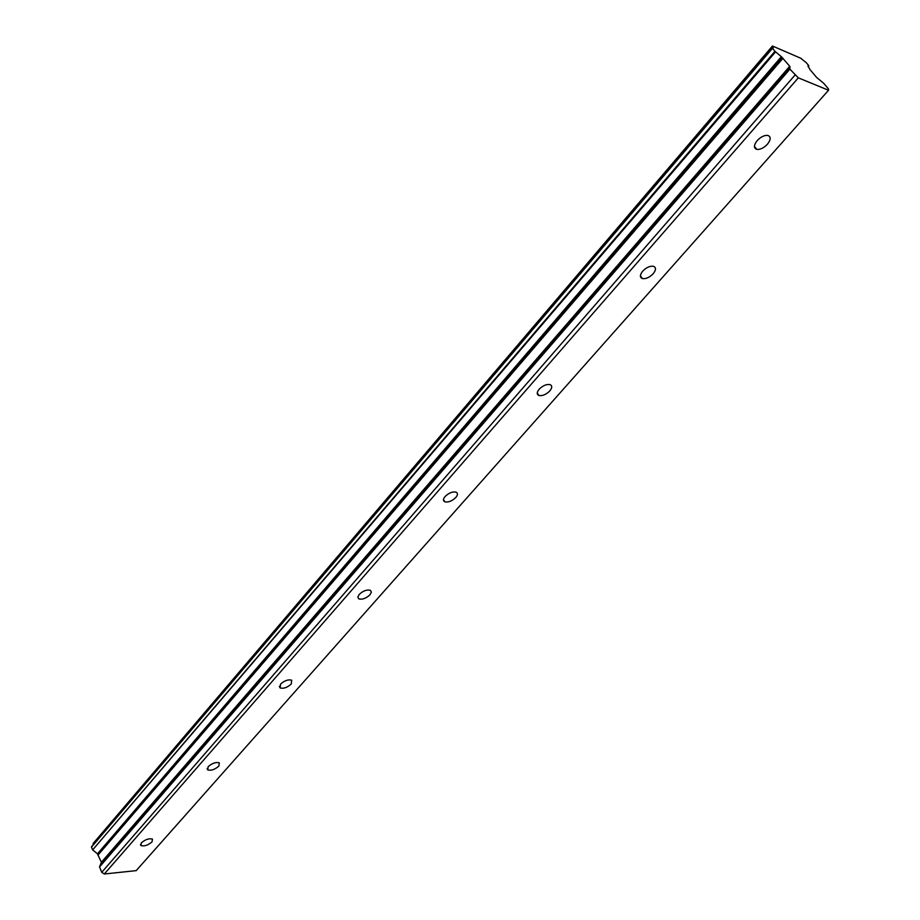 <?xml version="1.0" encoding="UTF-8"?>
<svg xmlns="http://www.w3.org/2000/svg" width="920" height="920" viewBox="0 0 920 920"><rect width="100%" height="100%" fill="white"/><g stroke="black" fill="none" stroke-linecap="round" stroke-linejoin="round"><path stroke-width="1.38" d="M141.369 842.846L140.955 845.572C144.302 846.515 148.005 845.273 152.03 841.857L152.455 839.109C149.097 838.166 145.406 839.408 141.369 842.846M757.194 140.61C753.664 145.222 753.549 148.155 756.849 149.396C760.276 149.695 763.795 147.97 767.406 144.244C770.971 139.61 771.086 136.666 767.751 135.401C764.301 135.136 760.782 136.873 757.194 140.61M642.7 271.17C639.768 274.93 639.676 277.403 642.424 278.587C645.92 279.059 649.508 277.438 653.177 273.734C656.144 269.951 656.236 267.467 653.453 266.282C649.934 265.822 646.357 267.455 642.7 271.17M539.154 389.229C536.728 392.311 536.636 394.404 538.878 395.497C542.42 396.129 546.066 394.599 549.803 390.919C552.264 387.837 552.356 385.733 550.079 384.629C546.526 384.019 542.892 385.549 539.154 389.229M445.073 496.524C443.049 499.042 442.945 500.802 444.762 501.803C448.304 502.561 451.996 501.124 455.814 497.478C457.861 494.948 457.976 493.166 456.124 492.166C452.571 491.418 448.879 492.867 445.073 496.524M359.202 594.446L357.834 597.115L358.846 598.908C362.376 599.759 366.091 598.391 369.978 594.78L371.369 592.089L370.334 590.295C366.804 589.444 363.089 590.835 359.202 594.446M280.519 684.169L280.128 687.942C283.613 688.861 287.327 687.539 291.283 683.997L291.674 680.19C288.19 679.282 284.464 680.605 280.519 684.169M208.15 766.693L207.736 769.89C211.163 770.845 214.877 769.568 218.88 766.072L219.293 762.852C215.867 761.909 212.152 763.197 208.15 766.693M92.632 849.907L91.482 847.101L772.478 48.334L774.973 51.313L92.632 849.907L775.583 51.819L781.344 56.706L97.439 853.863L781.344 56.706M93.07 850.241L97.209 853.576M772.489 46.149L93.162 843.686L772.455 46.011L800.733 58.224L806.219 62.64L808.703 65.573L808.024 65.906L809.956 69.552L816.649 77.464L823.745 83.329L828.529 88.975L828.54 90.252L136.195 870.63L104.305 874L798.33 77.843L828.54 90.252M97.439 853.863L101.395 862.27L99.544 866.928L101.74 872.321L104.305 874M772.363 48.162L91.482 847.101M93.162 843.686L93.254 844.744M781.701 57.063L789.728 66.251L789.958 69.092L99.544 866.582M99.544 866.928L789.958 69.092M790.119 69.391L798.33 77.843M772.524 46.218L773.225 48.001L772.478 48.334M775.583 51.819L774.973 51.313M101.74 872.321L794.949 75.141M101.395 862.948L790.061 66.838M789.728 66.251L101.395 862.27M98.313 854.714L783 58.224M808.749 65.837L808.082 66.596M97.784 854.093L782.172 57.431M140.955 845.572L140.495 844.491M756.849 149.396L754.423 146.349M642.424 278.587L640.412 275.758M538.878 395.497L537.257 392.966M444.762 501.803L443.474 499.606M358.846 598.908L357.846 597.022M280.128 687.942L279.346 686.366M207.736 769.89L207.138 768.579M91.505 846.791L772.351 48.081M93.196 843.433L772.455 46.011M808.105 66.654L808.829 65.826"/></g></svg>
